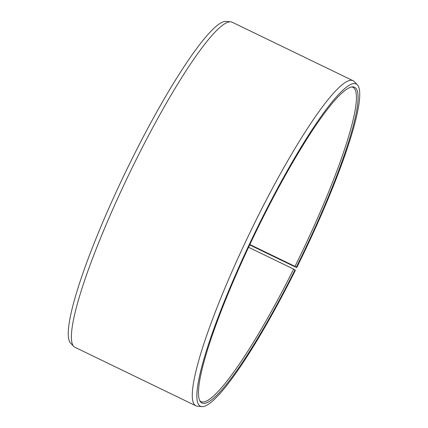 <?xml version="1.0" encoding="UTF-8"?>
<svg xmlns="http://www.w3.org/2000/svg" width="428" height="428" viewBox="0 0 428 428"><rect width="100%" height="100%" fill="white"/><g stroke="black" fill="none" stroke-linecap="round" stroke-linejoin="round"><path stroke-width="0.64" d="M199.753 400.661A174.528 25.798 115.8 0 0 200.983 401.592A174.528 25.798 115.8 0 0 293.651 269.105L248.55 247.282M249.668 244.902L293.052 265.895L296.748 267.564L296.374 267.115A175.362 25.921 115.8 0 0 352.383 86.873A175.362 25.921 115.8 0 0 260.213 223.111A175.362 25.921 115.8 0 0 200.181 401.4A175.362 25.921 115.8 0 0 295.015 269.843L293.651 269.105M296.748 267.564A178.968 26.456 115.8 0 0 357.428 84.878A178.968 26.456 115.8 0 0 259.839 222.656A178.968 26.456 115.8 0 0 201.749 406.6A178.968 26.456 115.8 0 0 295.357 270.352L295.015 269.843M357.428 84.878L354.272 81.598A180.546 26.686 115.8 0 0 353.079 80.726A180.546 26.686 115.8 0 0 255.821 220.597A180.546 26.686 115.8 0 0 195.794 405.765A180.546 26.686 115.8 0 0 197.217 406.156L201.749 406.6M353.079 80.726L232.206 22.235A180.546 26.686 115.8 0 0 230.783 21.844A180.546 26.686 115.8 0 0 134.948 162.105A180.546 26.686 115.8 0 0 73.728 346.402A180.546 26.686 115.8 0 0 74.921 347.274L195.794 405.765M230.783 21.844L226.251 21.4A178.968 26.456 115.8 0 0 131.252 160.436A178.968 26.456 115.8 0 0 70.572 343.122L73.728 346.402M296.374 267.115L295.004 266.387A174.528 25.798 115.8 0 0 353.03 87.387A174.528 25.798 115.8 0 0 351.532 87.002M295.004 266.387L249.845 244.532"/></g></svg>
